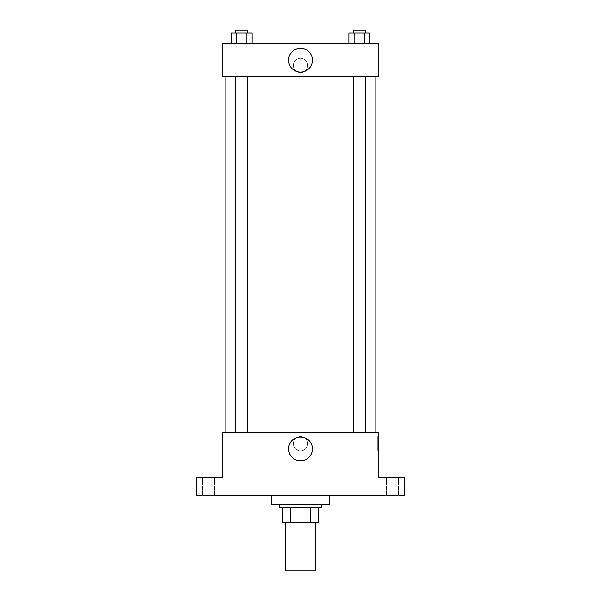 <?xml version="1.0" encoding="UTF-8"?>
<svg xmlns="http://www.w3.org/2000/svg" width="601" height="601" viewBox="0 0 601 601"><rect width="100%" height="100%" fill="white"/><g stroke="black" fill="none" stroke-linecap="round" stroke-linejoin="round"><path stroke-width="0.45" stroke-dasharray="3 2.25" d="M315.57 570.95L285.43 570.95M315.57 522.735L285.43 522.735L315.57 522.735M290.779 522.735L282.417 522.735L282.417 507.672L290.779 507.672L290.779 522.735L318.583 522.735M310.221 507.672L290.779 507.672L310.221 507.672L310.221 522.735M290.779 507.672L282.417 507.672M279.405 507.672L321.595 507.672M300.5 504.652L279.405 504.652L300.5 504.652M329.13 504.652L271.87 504.652M329.13 495.615L271.87 495.615L329.13 495.615M208.592 495.615L202.567 495.615L208.592 495.615M392.408 495.615L398.433 495.615L392.408 495.615M196.542 495.615L404.458 495.615L404.458 477.532L378.848 477.532L378.848 432.337L222.152 432.337L222.152 477.532L196.542 477.532L196.542 495.615M307.659 443.636A7.159 7.159 0 0 0 296.924 437.438A7.159 7.159 0 0 0 296.924 449.833A7.159 7.159 0 0 0 307.659 443.636A7.159 7.159 0 0 0 296.924 437.438A7.159 7.159 0 0 0 296.924 449.833A7.159 7.159 0 0 0 307.659 443.636M392.408 477.532L398.433 477.532L392.408 477.532M208.592 477.532L202.567 477.532L208.592 477.532M375.835 432.337L225.165 432.337L375.835 432.337M247.702 432.337L235.652 432.337L247.702 432.337L235.652 432.337L247.702 432.337L247.702 76.755L235.652 76.755L247.702 76.755M365.348 432.337L353.298 432.337L365.348 432.337L353.298 432.337L365.348 432.337L365.348 76.755L353.298 76.755L365.348 76.755M222.152 450.788L222.152 436.476L222.152 450.788M378.848 436.476L378.848 450.788L378.848 436.476L377.33 436.476L377.33 450.788L377.33 436.476M312.422 448.909A11.922 11.922 0 0 1 294.543 459.232A11.922 11.922 0 0 1 294.543 438.587A11.922 11.922 0 0 1 312.422 448.909M375.835 76.755L225.165 76.755L375.835 76.755M222.152 76.755L378.848 76.755L378.848 43.61L222.152 43.61L222.152 76.755M307.659 65.456A7.159 7.159 0 0 0 296.924 59.259A7.159 7.159 0 0 0 296.924 71.654A7.159 7.159 0 0 0 307.659 65.456A7.159 7.159 0 0 0 296.924 59.259A7.159 7.159 0 0 0 296.924 71.654A7.159 7.159 0 0 0 307.659 65.456M231.242 43.61L231.242 33.063L236.463 33.063L236.456 43.61L231.242 43.61L252.12 43.61L231.242 43.61L252.12 43.61L231.242 43.61L252.12 43.61L231.242 43.61L236.463 43.61L236.456 33.063L252.12 33.063L246.898 33.063L246.898 43.61L246.898 33.063L231.242 33.063L252.12 33.063L252.12 43.61M348.88 43.61L348.88 33.063L354.102 33.063L354.102 43.61L348.88 43.61L369.758 43.61L348.88 43.61L369.758 43.61L348.88 43.61L369.758 43.61L348.88 43.61L354.102 43.61L354.102 33.063L369.758 33.063L364.537 33.063L364.544 43.61L364.544 33.063L348.88 33.063L369.758 33.063L369.758 43.61M222.152 72.616L222.152 58.305L222.152 72.616M378.848 58.305L378.848 72.616L378.848 58.305M312.422 60.183A11.922 11.922 0 0 1 294.543 70.505A11.922 11.922 0 0 1 294.543 49.86A11.922 11.922 0 0 1 312.422 60.183M365.348 33.063L353.298 33.063L365.348 33.063L353.298 33.063L365.348 33.063L365.348 30.05L353.298 30.05L365.348 30.05L353.298 30.05L353.298 33.063M247.702 33.063L235.652 33.063L247.702 33.063L235.652 33.063L247.702 33.063L247.702 30.05L235.652 30.05L247.702 30.05L235.652 30.05L235.652 33.063M364.544 33.063L364.544 43.61M354.102 33.063L354.102 43.61M246.898 33.063L246.898 43.61M236.456 33.063L236.456 43.61M214.617 495.615L214.617 477.532L214.617 495.615M202.567 495.615L202.567 477.532L202.567 495.615M398.433 495.615L398.433 477.532L398.433 495.615M386.383 495.615L386.383 477.532L386.383 495.615M377.33 450.788L378.848 450.788M235.652 76.755L235.652 432.337M353.298 76.755L353.298 432.337"/><path stroke-width="0.9" d="M285.43 522.735L285.43 570.95L315.57 570.95L315.57 522.735M310.221 507.672L310.221 522.735L282.417 522.735L282.417 507.672M310.221 522.735L318.583 522.735L318.583 507.672L318.583 522.735M321.595 504.652L321.595 507.672L279.405 507.672L279.405 504.652M290.779 507.672L290.779 522.735M271.87 495.615L271.87 504.652L329.13 504.652L329.13 495.615M404.458 495.615L196.542 495.615L196.542 477.532L222.152 477.532L222.152 432.337L378.848 432.337L378.848 477.532L404.458 477.532L404.458 495.615M312.422 448.909A11.922 11.922 0 0 1 294.543 459.232A11.922 11.922 0 0 1 294.543 438.587A11.922 11.922 0 0 1 312.422 448.909M375.835 76.755L375.835 432.337M353.298 432.337L353.298 76.755M247.702 76.755L247.702 432.337M378.848 76.755L222.152 76.755L222.152 43.61L378.848 43.61L378.848 76.755M312.422 60.183A11.922 11.922 0 0 1 294.543 70.505A11.922 11.922 0 0 1 294.543 49.86A11.922 11.922 0 0 1 312.422 60.183M369.758 43.61L369.758 33.063L348.88 33.063L348.88 43.61M364.544 33.063L364.544 43.61M354.102 33.063L354.102 43.61M353.298 33.063L353.298 30.05L365.348 30.05L365.348 33.063M252.12 43.61L252.12 33.063L231.242 33.063L231.242 43.61M246.898 33.063L246.898 43.61M236.456 33.063L236.456 43.61M235.652 33.063L235.652 30.05L247.702 30.05L247.702 33.063M225.165 76.755L225.165 432.337M365.348 432.337L365.348 76.755M235.652 76.755L235.652 432.337"/></g></svg>
